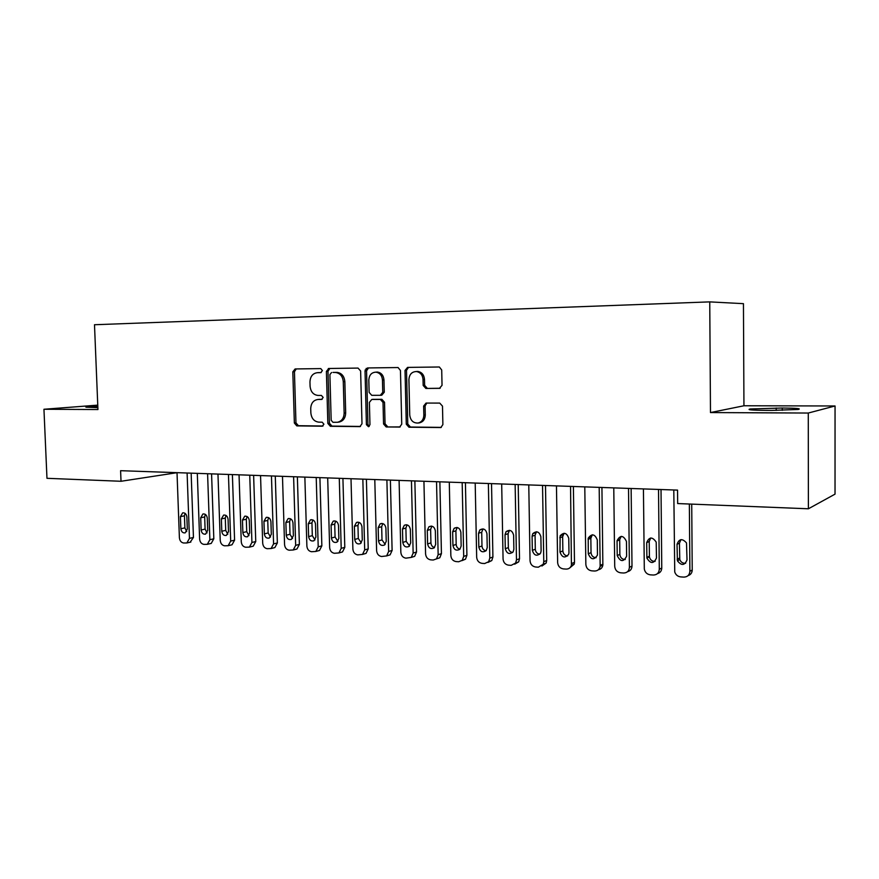 <?xml version="1.0" encoding="UTF-8"?>
<svg xmlns="http://www.w3.org/2000/svg" width="879" height="879" viewBox="0 0 879 879"><rect width="100%" height="100%" fill="white"/><g stroke="black" fill="none" stroke-linecap="round" stroke-linejoin="round"><path stroke-width="1.32" d="M322.406 370.597L320.78 368.598L295.113 368.949L292.817 371.839L294.355 423.03L296.805 425.897L322.274 426.205L323.911 424.205L322.164 422.184L318.835 422.151C314.133 421.546 311.474 418.47 310.858 412.921L310.726 408.625C311.001 403.186 313.418 400.132 317.978 399.462L321.56 399.462L323.164 397.44L321.406 395.429L318.066 395.44C313.363 394.891 310.705 391.836 310.089 386.277L309.957 381.969C310.254 376.399 312.748 373.3 317.418 372.685L320.758 372.641L322.406 370.597M439.412 388.386L442.038 385.332L441.708 369.971L439.346 366.993L407.57 367.4L405.021 370.433L406.296 424.216L408.977 427.227L440.851 427.535L442.884 424.612L442.489 406.131L439.731 403.087L426.051 403.076L423.634 406.076L423.843 415.174C423.656 419.426 421.755 422.052 418.129 423.03C413.284 423.206 410.482 420.558 409.746 415.075L408.911 379.607C409.328 374.344 411.866 371.652 416.525 371.542C420.426 372.344 422.601 374.992 423.03 379.486L423.173 385.441L425.854 388.452L439.819 388.342M416.174 371.509L417.975 371.443C421.887 372.246 424.052 374.893 424.491 379.376L424.623 385.321L427.293 388.32L425.854 388.452L440.17 388.254M808.273 413.042L835.05 405.977L743.942 405.768L710.485 412.559L808.273 413.042L808.394 508.787L677.665 503.557L677.555 490.108L120.599 470.694L121.016 481.274L177.02 472.693L179.393 537.695C179.745 540.761 181.14 542.53 183.59 543.002L186.875 542.969L189.457 538.366L193.446 537.465L190.15 542.222M710.485 412.559L709.749 301.882L94.492 324.736L97.943 409.537L43.95 409.262L46.972 478.308L121.016 481.274M360.621 370.982L358.028 368.081L328.757 368.488L326.395 371.41L327.845 423.392L330.361 426.293L359.907 426.623L361.994 423.755L360.621 370.982M367.488 367.949L398.077 367.543L400.45 370.488L401.736 424.172L399.648 427.073L386.189 426.963L383.552 423.975L383.013 402.417L380.376 399.462L371.762 399.462L369.389 402.395L369.96 424.711L368.499 426.722L366.422 424.678L365.027 370.927L367.488 367.949M743.942 405.768L743.447 303.662L709.749 301.882M328.35 369.696L328.317 368.543M808.394 508.787L835.028 494.141L835.05 405.977M97.767 405.131L43.95 409.262M97.811 406.274L85.9 407.164L97.877 407.669M771.861 410.416L798.253 409.438C801.714 408.636 796.385 408.153 782.244 408.021L750.117 408.977C746.59 409.768 751.765 410.229 765.664 410.394L771.861 410.416M366.147 368.422L366.213 370.861M321.209 372.564L318.418 372.619M318.802 399.385L322.143 399.319M296.234 368.938L294.443 371.751L295.959 422.843L298.41 425.7L323.032 425.996M329.834 368.466L327.977 371.323L329.416 423.195L331.932 426.095L360.5 426.436M331.57 372.509L329.9 374.564L331.174 420.25L332.943 422.294L337.382 422.272C341.656 421.327 343.909 418.272 344.139 413.119L343.282 381.706C342.733 376.355 340.206 373.289 335.69 372.487L333.009 372.432M337.382 422.272L338.942 422.085C343.217 421.14 345.458 418.085 345.689 412.943L344.139 413.119M333.141 372.421L337.261 372.388C341.766 373.19 344.293 376.256 344.843 381.596L345.689 412.943M400.187 426.908L386.189 426.963M372.949 399.352L381.882 399.308L384.519 402.263L385.046 423.777L387.683 426.754M368.488 367.938L366.565 370.839L367.949 424.48L369.191 426.425M382.453 379.981C382.002 375.487 379.849 372.883 375.992 372.158C371.564 372.355 369.18 375.003 368.817 380.102L369.125 392.397L371.74 395.33L380.31 395.319L382.761 392.353L382.453 379.981L383.958 379.871C383.508 375.388 381.365 372.784 377.509 372.059L375.882 372.147M381.783 395.176L384.266 392.221L382.761 392.353M383.958 379.871L384.266 392.221M419.019 422.92L419.591 422.832C423.206 421.854 425.106 419.239 425.293 414.987L423.843 415.174M426.82 403.076L425.084 405.911L425.293 414.987M408.504 367.378L406.505 370.334L407.768 424.019L410.449 427.029L441.28 427.392M187.106 473.012L189.457 538.366M191.15 473.155L193.446 537.465M185.062 513.336L184.436 515.83L184.876 527.894L186.733 531.564M187.315 529.136L186.875 516.984C186.425 514.017 185.019 512.633 182.678 512.853L180.426 516.632L180.865 528.74C181.349 531.784 182.788 533.157 185.183 532.861L187.315 529.136M207.587 473.726L209.872 539.706L207.301 544.332L203.884 544.387C201.401 543.914 199.972 542.123 199.621 539.025L197.303 473.363M211.575 473.869L213.817 538.794L211.246 543.409L210.433 543.596M205.345 514.38L204.664 516.951L205.093 529.125L207.07 532.894M207.708 530.389L207.279 518.127C206.807 515.094 205.367 513.71 202.95 513.962L200.709 517.764L201.137 529.993C201.632 533.103 203.115 534.476 205.576 534.124L207.708 530.389M228.452 474.451L230.694 541.079L228.144 545.716L224.584 545.804C222.046 545.321 220.596 543.508 220.233 540.387L217.97 474.089M232.397 474.594L234.583 540.156L232.034 544.771L231.111 544.991M226.013 515.435L225.288 518.083L225.705 530.378L227.815 534.245M228.496 531.674L228.079 519.28C227.584 516.193 226.101 514.797 223.629 515.094L221.376 518.907L221.794 531.257C222.31 534.432 223.837 535.827 226.375 535.421L228.496 531.674M249.746 475.198L251.921 542.475L249.394 547.123L245.68 547.243C243.087 546.749 241.615 544.925 241.264 541.772L239.044 474.825M253.624 475.33L255.756 541.53L253.24 546.167L252.185 546.43M247.098 516.522L246.318 519.247L246.724 531.663L248.966 535.63M249.691 532.971L249.284 520.467C248.779 517.302 247.252 515.896 244.692 516.248L242.45 520.082L242.868 532.553C243.406 535.805 244.977 537.201 247.592 536.739L249.691 532.971M271.457 475.957L273.578 543.892L271.095 548.54L267.205 548.705C264.557 548.21 263.063 546.364 262.7 543.178L260.547 475.572M275.281 476.088L277.357 542.947L274.874 547.573L273.666 547.881M268.589 517.643L267.754 520.434L268.15 532.971L270.534 537.025M271.314 534.3L270.919 521.676C270.391 518.434 268.809 517.028 266.172 517.434L263.953 521.28L264.348 533.872C264.92 537.201 266.546 538.607 269.249 538.069L271.314 534.3M293.608 476.726L295.663 545.354L293.234 549.99L289.158 550.199C286.455 549.705 284.928 547.837 284.565 544.617L282.478 476.341M297.377 476.857L299.387 544.376L296.959 549.001L295.575 549.364M290.52 518.775L289.63 521.643L290.015 534.3L292.542 538.453M293.377 535.663L292.993 522.906C292.432 519.588 290.795 518.17 288.081 518.654L285.884 522.511L286.268 535.223C286.862 538.64 288.554 540.047 291.345 539.431L293.377 535.663M316.22 477.517L318.209 546.837L315.836 551.452L311.551 551.726C308.804 551.221 307.243 549.342 306.881 546.09L304.859 477.121M319.912 477.638L321.857 545.848L319.506 550.452L317.912 550.88M312.891 519.939L311.946 522.873L312.309 535.663L315.001 539.904M315.88 537.047L315.506 524.159C314.924 520.753 313.221 519.335 310.419 519.896L308.254 523.752L308.628 536.597C309.265 540.113 311.023 541.519 313.902 540.805L315.88 537.047M339.283 478.319L341.206 548.342L338.931 552.935L334.405 553.287C331.603 552.77 330.021 550.869 329.647 547.584L327.691 477.912M342.92 478.44L344.799 547.342L342.524 551.913L340.689 552.43M335.712 521.126L334.712 524.137L335.075 537.047L337.91 541.376M338.854 538.453L338.492 525.444C337.866 521.928 336.108 520.511 333.196 521.17L331.086 525.027L331.449 538.003C332.13 541.629 333.954 543.024 336.932 542.189L338.854 538.453M362.84 479.143L364.686 549.891L362.522 554.418L357.742 554.88C354.874 554.352 353.259 552.43 352.886 549.111L351.007 478.725M366.4 479.264L368.213 548.87L366.049 553.385L363.917 554.012M359.006 522.346L357.951 525.411L358.291 538.464L361.302 542.881M362.291 539.904L361.95 526.752C361.28 523.126 359.445 521.708 356.434 522.489L354.391 526.323L354.742 539.431C355.468 543.178 357.379 544.573 360.456 543.596L362.291 539.904M386.892 479.978L388.661 551.463L386.628 555.913L381.552 556.506C378.629 555.967 376.981 554.034 376.608 550.672L374.795 479.549M390.375 480.099L392.111 550.43L390.089 554.858L387.595 555.616M365.17 369.894L365.334 370.916M382.783 523.598L381.673 526.73L382.002 539.915L385.189 544.409M386.233 541.365L385.903 528.081C385.178 524.334 383.255 522.928 380.135 523.851L378.179 527.653L378.519 540.893C379.31 544.782 381.31 546.156 384.508 545.013L386.233 541.365M411.449 480.835L413.141 553.078L411.284 557.407L405.878 558.165C402.89 557.627 401.209 555.66 400.835 552.265L399.099 480.406M414.866 480.956L416.514 552.023L414.657 556.33L411.746 557.253M407.065 524.873L405.889 528.059L406.208 541.387L409.592 545.969M410.68 542.87L410.361 529.444C409.57 525.543 407.559 524.159 404.307 525.268L402.483 529.004L402.802 542.387C403.681 546.441 405.768 547.782 409.076 546.43L410.68 542.87M436.533 481.703L438.149 554.726L436.489 558.879L433.226 560.022L430.71 559.857C427.666 559.308 425.952 557.319 425.579 553.902L423.931 481.263M439.874 481.824L441.434 553.649L439.786 557.78L436.489 558.879M431.853 526.18L430.622 529.433L430.93 542.892C431.16 545.354 432.347 546.914 434.512 547.562M435.643 544.409L435.347 530.839C434.468 526.763 432.347 525.4 428.974 526.741L427.293 530.389L427.601 543.914C428.578 548.144 430.776 549.463 434.215 547.848L435.643 544.409M462.178 482.604L463.694 556.407L462.277 560.319L458.662 561.758L456.091 561.582C452.971 561.033 451.235 559.022 450.85 555.561L449.29 482.153M465.42 482.714L466.903 555.308L465.496 559.209L461.947 560.648M457.179 527.521L455.893 530.828L456.179 544.431C456.432 546.991 457.695 548.573 459.97 549.177M461.156 545.98L460.871 532.256C459.882 527.982 457.64 526.664 454.135 528.301L452.641 531.806L452.938 545.474C454.036 549.924 456.366 551.177 459.915 549.232L461.156 545.98M488.372 483.516L489.801 558.121L488.669 561.703L484.648 563.538L482.022 563.351C478.835 562.791 477.055 560.758 476.671 557.253L475.198 483.054M491.526 483.626L492.91 557.011L491.79 560.571L488.01 562.406M483.043 528.905L481.714 532.256L481.978 546.002C482.252 548.672 483.593 550.276 485.999 550.825M487.23 547.584L486.955 533.718C485.823 529.202 483.439 527.938 479.813 529.949L478.55 533.245L478.824 547.068C480.099 551.77 482.56 552.946 486.219 550.584L487.23 547.584M515.149 484.45L516.478 559.879L515.654 563.01L511.204 565.34L508.523 565.164C505.271 564.593 503.447 562.538 503.063 559L501.689 483.977M518.214 484.549L519.511 558.747L518.687 561.868L514.654 564.197M509.479 530.312L508.095 533.707L508.348 547.617C508.633 550.386 510.062 552.023 512.6 552.506M513.874 549.221L513.622 535.201C512.281 530.4 509.754 529.235 506.018 531.729L505.029 534.718L505.282 548.694C506.776 553.682 509.391 554.748 513.116 551.88L513.874 549.221M542.541 485.406L543.771 561.67L543.255 564.219L538.355 567.197L535.619 567.01C532.289 566.428 530.433 564.351 530.048 560.769L528.773 484.922M545.496 485.505L546.694 560.516L546.178 563.043L541.914 566.021M536.487 531.762L535.069 535.201L535.3 549.254C535.619 552.144 537.124 553.803 539.816 554.22M541.112 550.891L540.882 536.717C539.277 531.575 536.575 530.564 532.773 533.674L532.092 536.234L532.333 550.353C534.113 555.682 536.882 556.594 540.629 553.089L541.112 550.891M570.548 486.373L571.427 565.296C570.526 567.845 568.757 569.109 566.12 569.087L563.318 568.9C559.923 568.306 558.033 566.208 557.638 562.582L556.462 485.889M573.394 486.472L574.481 562.329L574.251 564.109L569.801 567.878M564.109 533.245L562.637 536.728L562.857 550.935C563.208 553.946 564.801 555.627 567.636 555.957M568.977 552.605L568.757 538.278C566.79 532.74 563.911 531.927 560.143 535.816L559.989 552.056C562.153 557.758 565.065 558.462 568.735 554.188L568.977 552.605M599.192 487.373L600.159 566.263C599.5 569.394 597.621 570.987 594.523 571.02L591.655 570.834C588.183 570.229 586.249 568.098 585.853 564.439L584.788 486.878M601.928 487.471L602.862 565.054C602.379 567.713 600.862 569.284 598.324 569.768M592.336 534.773L590.842 538.278L591.04 552.66C591.424 555.803 593.116 557.495 596.116 557.736M597.467 554.363L597.28 539.86C594.819 533.916 591.798 533.344 588.205 538.168L588.282 553.792C590.93 559.89 593.973 560.352 597.412 555.176L597.467 554.363M628.518 488.394L629.408 567.307C629.089 570.987 627.145 572.888 623.585 573.009L620.651 572.811C617.091 572.196 615.113 570.042 614.718 566.34L613.773 487.889M631.133 488.493L632.001 566.087C631.836 569.12 630.342 570.987 627.529 571.691M621.211 536.344L619.695 539.618L619.86 554.407C620.288 557.693 622.09 559.407 625.266 559.538M626.628 556.154L626.452 541.442C623.376 535.124 620.233 534.871 617.047 540.695L617.223 555.572C620.42 562.022 623.552 562.219 626.628 556.154M658.525 489.449L659.294 569.273C658.964 572.987 656.965 574.91 653.317 575.031L650.317 574.833C646.977 574.317 644.977 572.361 644.307 568.955L643.428 488.922M661.019 489.526L661.766 568.021C661.612 570.976 660.173 572.855 657.437 573.646M650.746 537.959L649.218 541.508L649.416 556.857C650.163 559.934 652.064 561.439 655.097 561.373M656.47 557.989L656.206 542.123C652.394 536.575 649.218 536.739 646.691 542.618L646.889 558.044C650.515 563.966 653.701 563.944 656.47 557.989M689.356 504.019L689.883 571.284C689.543 575.053 687.499 576.987 683.763 577.107L680.687 576.899C677.72 576.514 675.731 574.866 674.742 571.965L673.797 489.977M691.718 504.117L692.223 570.01C692.092 572.877 690.707 574.745 688.07 575.624M680.961 539.629L679.434 543.178L679.797 559.549C680.895 562.263 682.851 563.494 685.664 563.241M687.015 559.868L686.499 542.925C682.291 538.212 679.137 538.673 677.028 544.31L677.401 560.769C681.456 565.922 684.664 565.626 687.015 559.868M319.011 372.586L317.418 372.685M319.769 399.319L318.187 399.462M298.41 425.7L296.805 425.897M295.959 422.843L294.355 423.03M294.443 371.751L292.817 371.839M360.159 426.568L359.566 426.645M331.932 426.095L330.361 426.293M329.416 423.195L327.845 423.392M327.977 371.323L326.395 371.41M344.843 381.596L343.282 381.706M336.701 372.377L335.13 372.465M399.868 427.018L399.209 427.117M385.046 423.777L383.552 423.975M384.519 402.263L383.013 402.417M381.882 399.308L380.376 399.462M373.366 399.308L371.839 399.462M367.949 424.48L366.422 424.678M366.565 370.839L365.027 370.927M424.623 385.321L423.173 385.441M424.491 379.376L423.03 379.486M425.084 405.911L423.634 406.076M441.005 427.491L440.269 427.601M410.449 427.029L408.977 427.227M407.768 424.019L406.296 424.216M406.505 370.334L405.021 370.433M782.244 410.328L782.244 408.021M776.19 410.405L776.19 407.999M184.876 527.894L180.865 528.74M184.436 515.83L180.426 516.632M209.872 539.706L213.817 538.794M205.093 529.125L201.137 529.993M204.664 516.951L200.709 517.764M230.694 541.079L234.583 540.156M225.705 530.378L221.794 531.257M225.288 518.083L221.376 518.907M251.921 542.475L255.756 541.53M246.724 531.663L242.868 532.553M246.318 519.247L242.45 520.082M273.578 543.892L277.357 542.947M268.15 532.971L264.348 533.872M267.754 520.434L263.953 521.28M295.663 545.354L299.387 544.376M290.015 534.3L286.268 535.223M289.63 521.643L285.884 522.511M318.209 546.837L321.857 545.848M312.309 535.663L308.628 536.597M311.946 522.873L308.254 523.752M341.206 548.342L344.799 547.342M335.075 537.047L331.449 538.003M334.712 524.137L331.086 525.027M364.686 549.891L368.213 548.87M358.291 538.464L354.742 539.431M357.951 525.411L354.391 526.323M388.661 551.463L392.111 550.43M382.002 539.915L378.519 540.893M381.673 526.73L378.179 527.653M413.141 553.078L416.514 552.023M406.208 541.387L402.802 542.387M405.889 528.059L402.483 529.004M438.149 554.726L441.434 553.649M430.93 542.892L427.601 543.914M430.622 529.433L427.293 530.389M463.694 556.407L466.903 555.308M456.179 544.431L452.938 545.474M455.893 530.828L452.641 531.806M489.801 558.121L492.91 557.011M481.978 546.002L478.824 547.068M481.714 532.256L478.55 533.245M516.478 559.879L519.511 558.747M508.348 547.617L505.282 548.694M508.095 533.707L505.029 534.718M543.771 561.67L546.694 560.516M535.3 549.254L532.333 550.353M535.069 535.201L532.092 536.234M571.669 563.505L574.481 562.329M562.857 550.935L559.989 552.056M562.637 536.728L559.769 537.772M600.203 565.384L602.917 564.186M591.04 552.66L588.282 553.792M590.842 538.278L588.084 539.354M629.408 567.307L632.001 566.087M619.86 554.407L617.223 555.572M619.695 539.871L617.047 540.959M659.294 569.273L661.766 568.021M649.361 556.209L646.845 557.396M649.218 541.508L646.691 542.618M689.883 571.284L692.223 570.01M679.555 558.055L677.16 559.253M679.434 543.178L677.028 544.31M319.571 399.319L317.978 399.462M337.261 372.388L335.69 372.487M373.278 399.308L371.762 399.462M377.509 372.059L375.992 372.158M381.827 395.176L380.629 395.286M417.986 371.443L416.525 371.542M419.591 422.832L418.129 423.03M750.117 409.801L750.117 408.977M186.875 542.969L190.864 542.057M207.301 544.332L211.246 543.409M228.144 545.716L232.034 544.771M249.394 547.123L253.24 546.167M245.329 516.116L244.692 516.248M271.095 548.54L274.874 547.573M266.908 517.281L266.172 517.434M293.234 549.99L296.959 549.001M288.927 518.456L288.081 518.654M315.836 551.452L319.506 550.452M311.408 519.665L310.419 519.896M338.931 552.935L342.524 551.913M334.361 520.895L333.196 521.17M362.522 554.418L366.049 553.385M357.797 522.148L356.434 522.489M386.628 555.913L390.089 554.858M381.75 523.434L380.135 523.851M411.284 557.407L414.657 556.33M406.23 524.752L404.307 525.268M431.27 526.092L428.974 526.741M462.277 560.319L465.496 559.209M456.904 527.477L454.135 528.301M488.669 561.703L491.79 560.571M482.967 528.971L479.813 529.949M515.654 563.01L518.687 561.868M509.084 530.729L506.018 531.729M543.255 564.219L546.178 563.043M535.74 532.652L532.773 533.674M571.427 565.296L574.251 564.109M563.01 534.773L560.143 535.816M600.159 566.263L602.862 565.054M590.963 537.102L588.205 538.168M619.695 539.618L617.047 540.695M649.416 556.857L646.889 558.044M679.797 559.549L677.401 560.769"/></g></svg>
